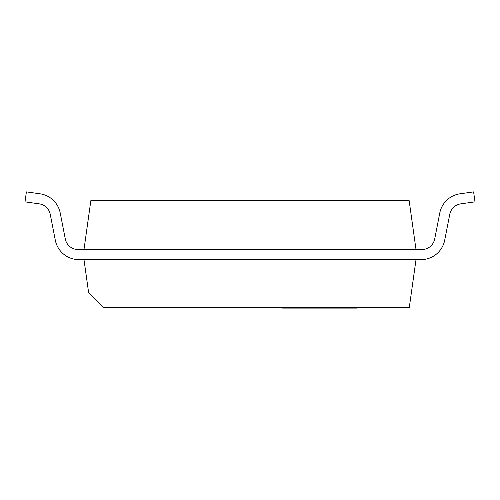 <?xml version="1.0" encoding="UTF-8"?>
<svg xmlns="http://www.w3.org/2000/svg" width="500" height="500" viewBox="0 0 500 500"><rect width="100%" height="100%" fill="white"/><g stroke="black" fill="none" stroke-linecap="round" stroke-linejoin="round"><path stroke-width="0.75" d="M78.888 259.613L416.019 259.613L83.981 259.613L88.588 292.381L103.875 307.669L409.263 307.669L416.019 259.613L416.019 249.562L83.981 249.562L416.019 249.562L409.144 200.631L90.856 200.631L83.981 249.562L83.981 259.613L78.888 259.613A24.031 24.031 0 0 1 55.3 240.194L50.237 214.306A13.106 13.106 0 0 0 39.2 203.844L25 201.856L26.4 191.894L39.981 193.8A24.031 24.031 0 0 1 60.219 212.987L65.3 238.975A13.106 13.106 0 0 0 78.169 249.562L83.981 249.562M26.4 191.894L39.981 193.8M65.3 238.975A13.106 13.106 0 0 0 78.169 249.562A13.106 13.106 0 0 1 65.3 238.975A13.106 13.106 0 0 0 78.169 249.562A13.106 13.106 0 0 1 65.3 238.975A13.106 13.106 0 0 0 78.169 249.562A13.106 13.106 0 0 1 65.3 238.975A13.106 13.106 0 0 0 78.169 249.562A13.106 13.106 0 0 1 65.3 238.975A13.106 13.106 0 0 0 78.169 249.562M416.019 259.613L421.112 259.613A24.031 24.031 0 0 0 444.7 240.194L449.762 214.306A13.106 13.106 0 0 1 460.8 203.844L475 201.856L473.6 191.894L460.019 193.8A24.031 24.031 0 0 0 439.781 212.987L434.7 238.975A13.106 13.106 0 0 1 421.831 249.562L416.019 249.562M473.6 191.894L460.019 193.8L473.6 191.894M434.7 238.975A13.106 13.106 0 0 1 421.831 249.562A13.106 13.106 0 0 0 434.7 238.975A13.106 13.106 0 0 1 421.831 249.562A13.106 13.106 0 0 0 434.7 238.975A13.106 13.106 0 0 1 421.831 249.562A13.106 13.106 0 0 0 434.7 238.975A13.106 13.106 0 0 1 421.831 249.562A13.106 13.106 0 0 0 434.7 238.975M282.6 307.669L282.6 308.106L342.987 308.106L342.987 307.669M284.088 308.106L284.088 307.669M292.863 308.106L292.863 307.669M302.356 308.106L302.356 307.669M314.625 308.106L314.625 307.669M342.987 308.106L356.838 308.106L356.838 307.669M286.975 308.106L286.975 307.669M327.275 308.106L327.275 307.669M336.806 308.106L336.806 307.669M282.719 308.106L282.719 307.669M283.331 308.106L283.331 307.669"/></g></svg>
